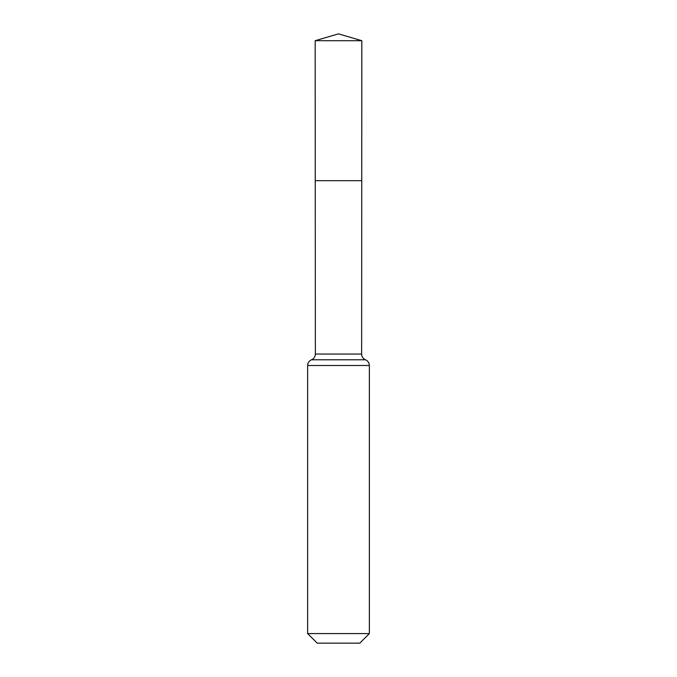 <?xml version="1.0" encoding="UTF-8"?>
<svg xmlns="http://www.w3.org/2000/svg" width="677" height="677" viewBox="0 0 677 677"><rect width="100%" height="100%" fill="white"/><g stroke="black" fill="none" stroke-linecap="round" stroke-linejoin="round"><path stroke-width="1.02" d="M307.646 633.587L369.354 633.587L359.783 643.15L317.217 643.15L307.646 633.587L307.646 365.495C307.773 362.804 309.059 360.9 311.505 359.775C313.959 358.649 315.245 356.737 315.364 354.046L361.636 354.046L361.831 40.705L315.169 40.705L338.5 33.85L361.831 40.705M315.364 354.046L315.254 180.7L361.746 180.7L315.254 180.7L315.169 40.705M369.354 633.587L369.354 365.495C369.227 362.804 367.941 360.9 365.495 359.775C363.041 358.649 361.755 356.737 361.636 354.046M338.5 180.7L361.746 180.7L361.831 40.705L338.5 33.85M307.646 365.495L369.354 365.495M311.505 359.775L365.495 359.775"/></g></svg>
